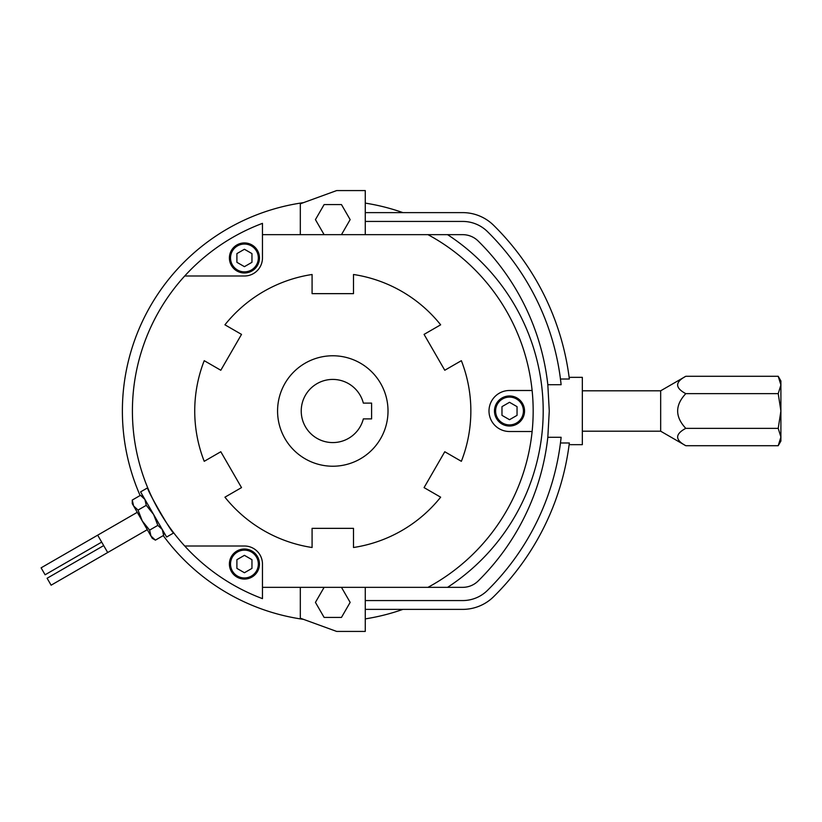 <?xml version="1.0" encoding="UTF-8"?>
<svg xmlns="http://www.w3.org/2000/svg" width="822" height="822" viewBox="0 0 822 822"><rect width="100%" height="100%" fill="white"/><g stroke="black" fill="none" stroke-linecap="round" stroke-linejoin="round"><path stroke-width="1.23" d="M137.274 512.312L97.674 535.173L107.692 552.528L51.118 585.192L47.111 578.256L103.685 545.592M101.681 542.119L45.107 574.784L41.1 567.838L97.674 535.173M778.218 445.709L780.9 437.027L778.218 428.354L780.9 411L778.218 393.646L780.9 384.973L778.218 376.291L780.9 380.946L780.9 441.054L778.218 445.709L685.795 445.709C674.944 439.924 674.944 434.139 685.795 428.354C674.944 416.785 674.944 405.215 685.795 393.646C674.944 387.861 674.944 382.076 685.795 376.291L660.672 390.799L582.336 390.799M107.692 552.528L147.292 529.666M155.399 540.136L152.296 538.348L132.26 503.639L132.26 500.053L133.606 505.962L138.045 510.082L142.278 520.994L149.614 530.118L150.96 536.016L155.399 540.136L163.619 535.389L162.273 529.491L157.834 525.371L153.591 514.459L146.265 505.335L144.919 499.427L140.48 495.317L143.573 497.105M778.218 376.291L685.795 376.291M778.218 393.646L685.795 393.646M778.218 428.354L685.795 428.354M251.964 568.392L244.432 572.739L236.9 568.392L236.9 559.69L244.432 555.343L251.964 559.69L251.964 568.392M236.9 262.31L236.9 253.608L244.432 249.261L251.964 253.608L251.964 262.31L244.432 266.657L236.9 262.31M582.336 431.201L660.672 431.201L685.795 445.709M660.672 431.201L660.672 390.799M509.506 402.297L517.048 406.654L517.048 415.346L509.506 419.703L501.975 415.346L501.975 406.654L509.506 402.297M149.614 530.118L157.834 525.371M138.045 510.082L146.265 505.335M132.26 500.053L140.48 495.317M365.266 609.379L462.683 609.379A44.09 44.09 0 0 0 493.632 596.69A260.769 260.769 0 0 0 569.348 442.976L569.132 444.661L569.348 442.976L560.46 442.976L560.573 442.102M365.266 600.563L462.683 600.563A35.264 35.264 0 0 0 487.446 590.412A251.953 251.953 0 0 0 561.128 437.283L560.46 442.976M163.619 531.813L163.619 535.389M257.45 571.557A15.032 15.032 0 0 1 236.921 577.054A15.032 15.032 0 0 1 231.414 556.525A15.032 15.032 0 0 1 251.943 551.028A15.032 15.032 0 0 1 257.45 571.557M231.414 265.475A15.032 15.032 0 0 1 236.921 244.946A15.032 15.032 0 0 1 257.45 250.443A15.032 15.032 0 0 1 251.943 270.972A15.032 15.032 0 0 1 231.414 265.475M365.266 212.621L462.683 212.621A44.09 44.09 0 0 1 493.632 225.31A260.769 260.769 0 0 1 569.348 379.024L569.132 377.339L569.348 379.024L560.46 379.024L561.128 384.717A251.953 251.953 0 0 0 487.446 231.588A35.264 35.264 0 0 0 462.683 221.437L365.266 221.437M569.132 377.339L582.336 377.339L582.336 444.661L569.132 444.661M561.128 437.283L547.822 437.283L549.271 411L547.822 384.717L549.271 411L547.822 437.283A238.729 238.729 0 0 1 478.157 580.99A22.04 22.04 0 0 1 462.683 587.34L427.974 587.34A200.383 200.383 0 0 0 532.122 431.509L509.506 431.509A20.509 20.509 0 0 1 488.998 411A20.509 20.509 0 0 1 509.506 390.491L532.122 390.491A200.383 200.383 0 0 1 532.122 431.509M509.506 395.968A15.032 15.032 0 0 1 524.539 411A15.032 15.032 0 0 1 509.506 426.032A15.032 15.032 0 0 1 494.484 411A15.032 15.032 0 0 1 509.506 395.968M363.345 403.109A31.555 31.555 0 0 0 301.232 411A31.555 31.555 0 0 0 363.345 418.891L371.606 418.891L371.606 403.109L363.345 403.109M341.469 587.34L350.151 602.372L341.469 617.414L324.115 617.414L315.432 602.372L324.115 587.34M365.266 587.34L365.266 631.43L336.66 631.43L300.318 618.195L300.318 587.34M173.75 532.903L166.619 537.023L140.572 491.895L147.703 487.785C145.299 487.323 172.949 535.214 173.75 532.903C172.949 535.214 145.299 487.323 147.703 487.785M300.318 234.66L300.318 203.805L336.66 190.57L365.266 190.57L365.266 234.66M324.115 234.66L315.432 219.628L324.115 204.586L341.469 204.586L350.151 219.628L341.469 234.66M532.122 390.491A200.383 200.383 0 0 0 427.974 234.66L462.683 234.66A22.04 22.04 0 0 1 478.157 241.01A238.729 238.729 0 0 1 547.822 384.717L561.128 384.717M560.573 379.898L560.46 379.024M303.503 202.644A210.401 210.401 0 0 0 140.11 495.522M447.569 587.34A210.401 210.401 0 0 0 447.569 234.66M402.903 212.621A210.401 210.401 0 0 0 365.266 203.116M365.266 618.884A210.401 210.401 0 0 0 402.903 609.379M163.249 535.605A210.401 210.401 0 0 0 303.503 619.356M262.465 598.642A200.383 200.383 0 0 1 184.714 546.003L244.432 546.003A18.033 18.033 0 0 1 262.465 564.046L262.465 598.642M184.714 275.997A200.383 200.383 0 0 1 262.465 223.358L262.465 257.954A18.033 18.033 0 0 1 244.432 275.997L184.714 275.997A200.383 200.383 0 0 0 184.714 546.003M277.569 411A55.228 55.228 0 0 1 332.787 355.772A55.228 55.228 0 0 1 388.015 411A55.228 55.228 0 0 1 332.787 466.228A55.228 55.228 0 0 1 277.569 411M461.358 360.683L444.774 370.26L424.07 334.39L440.654 324.813A138.065 138.065 0 0 0 353.501 274.497L353.501 293.649L312.083 293.649L312.083 274.497A138.065 138.065 0 0 0 224.93 324.813L241.514 334.39L220.81 370.26L204.226 360.683A138.065 138.065 0 0 0 204.226 461.317L220.81 451.74L241.514 487.61L224.93 497.187A138.065 138.065 0 0 0 312.083 547.503L312.083 528.351L353.501 528.351L353.501 547.503A138.065 138.065 0 0 0 440.654 497.187L424.07 487.61L444.774 451.74L461.358 461.317A138.065 138.065 0 0 0 461.358 360.683M262.465 587.34L427.974 587.34M427.974 234.66L262.465 234.66M232.39 557.09A13.902 13.902 0 0 1 251.388 552.004A13.902 13.902 0 0 1 256.474 570.992A13.902 13.902 0 0 1 237.476 576.088A13.902 13.902 0 0 1 232.39 557.09M256.474 251.008A13.902 13.902 0 0 1 251.388 269.996A13.902 13.902 0 0 1 232.39 264.91A13.902 13.902 0 0 1 237.476 245.912A13.902 13.902 0 0 1 256.474 251.008M509.506 424.902A13.902 13.902 0 0 1 495.604 411A13.902 13.902 0 0 1 509.506 397.098A13.902 13.902 0 0 1 523.419 411A13.902 13.902 0 0 1 509.506 424.902"/></g></svg>
